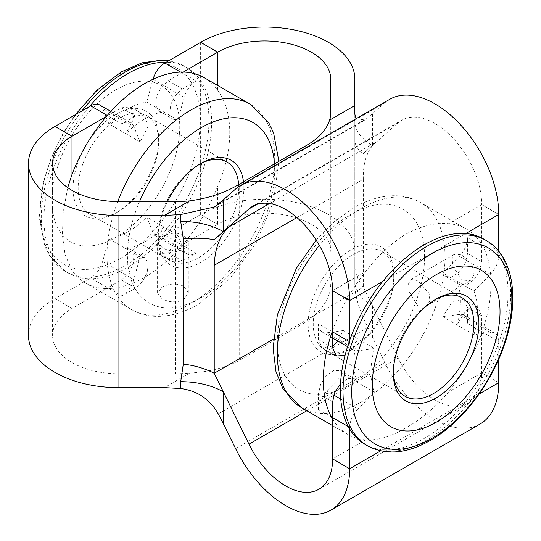 <?xml version="1.0" encoding="UTF-8"?>
<svg xmlns="http://www.w3.org/2000/svg" width="541" height="541" viewBox="0 0 541 541"><rect width="100%" height="100%" fill="white"/><g stroke="black" fill="none" stroke-linecap="round" stroke-linejoin="round"><path stroke-width="0.41" stroke-dasharray="2.71 2.03" d="M462.197 280.103L452.763 266.219L452.215 258.557L454.866 254.033L462.197 255L472.841 268.194L473.537 275.768L470.237 280.657L462.197 280.103M417.808 305.733L409.05 291.464L408.59 283.741L410.876 279.433L417.808 280.63L429.121 293.418L429.906 300.958L426.247 306.057L417.808 305.733M162.07 298.828L157.566 292.965L162.07 287.095C169.319 283.383 176.569 283.112 183.812 286.277L188.315 292.965L183.812 299.646C176.576 302.818 169.333 302.547 162.07 298.828M162.07 247.575L157.566 242.172L162.07 236.748C169.319 232.738 176.562 232.163 183.812 235.024L188.315 242.172L183.812 249.3C176.555 252.174 169.313 251.599 162.07 247.575M118.425 211.545L115.869 213.026A60.531 34.949 120 0 0 158.669 138.888A60.531 34.949 120 0 0 115.869 114.178A60.531 34.949 120 0 0 73.062 188.309A60.531 34.949 120 0 0 115.869 213.026L118.425 211.545A56.92 32.859 -60 0 1 89.962 214.364A56.92 32.859 -60 0 1 81.238 168.758A56.92 32.859 -60 0 1 118.425 118.601A56.92 32.859 -60 0 1 146.881 115.781A56.92 32.859 -60 0 1 158.669 141.837A56.92 32.859 -60 0 1 118.425 211.545M199.757 164.133A56.92 32.859 120 0 0 198.5 164.836L201.056 163.362L198.5 164.836A56.92 32.859 120 0 0 158.249 234.544A56.92 32.859 120 0 0 170.043 260.6A56.92 32.859 120 0 0 198.5 257.78A56.92 32.859 120 0 0 238.628 184.576M243.484 181.776A60.531 34.949 -60 0 1 201.056 262.209A60.531 34.949 -60 0 1 158.249 237.492A60.531 34.949 -60 0 1 167.46 201.55M434.836 299.849A56.92 32.859 120 0 0 433.578 300.553L436.134 299.078L433.578 300.559A56.92 32.859 120 0 0 433.578 300.559A56.92 32.859 120 0 0 393.334 370.267A56.92 32.859 120 0 0 393.348 371.708M353.503 347.268L350.947 348.742A60.531 34.949 120 0 0 393.747 274.612A60.531 34.949 120 0 0 350.947 249.895A60.531 34.949 120 0 0 308.14 324.032A60.531 34.949 120 0 0 350.947 348.742L353.503 347.268A56.92 32.859 -60 0 1 325.04 350.088A56.92 32.859 -60 0 1 316.316 304.482A56.92 32.859 -60 0 1 353.503 254.324A56.92 32.859 -60 0 1 381.96 251.504A56.92 32.859 -60 0 1 393.747 277.56A56.92 32.859 -60 0 1 353.503 347.268M115.869 89.826A90.354 52.166 -60 0 1 179.754 126.709A90.354 52.166 -60 0 1 115.869 237.377A90.354 52.166 -60 0 1 51.977 200.488A90.354 52.166 -60 0 1 115.869 89.826M159.237 253.756L173.377 261.918L169.901 250.368L177.874 235.044L163.734 226.882L155.761 242.206L159.237 253.756L168.278 252.857L181.959 244.958L164.917 235.119L166.188 234.388A118.574 68.464 -60 0 1 127.791 267.301A118.574 68.464 -60 0 1 89.4 278.723L90.672 277.986L121.853 295.988L135.52 288.096L142.641 281.482L147.348 272.116L148.072 263.149L144.555 257.611L140.065 256.874L125.925 248.711A75.294 43.469 120 0 0 163.734 226.882L146.699 217.042L152.975 232.502L184.15 250.503A18.076 10.435 120 0 0 187.064 254.02A18.076 10.435 120 0 0 196.099 253.12L181.959 244.958L183.223 244.228A118.574 68.464 -60 0 1 144.832 277.141A118.574 68.464 -60 0 1 106.435 288.563L121.38 279.934L128.494 273.32L133.208 263.954L133.931 254.98L130.415 249.448L125.925 248.711L108.89 238.872A75.294 43.469 120 0 0 146.699 217.042M89.4 106.577A118.574 68.464 120 0 0 54.959 164.572A118.574 68.464 120 0 0 54.959 260.498A118.574 68.464 120 0 0 68.504 273.178A118.574 68.464 120 0 0 89.4 278.723L54.959 298.612L71.994 308.444L106.435 288.563A118.574 68.464 120 0 1 85.539 283.011L131.544 309.574A118.574 68.464 -60 0 1 117.769 201.57M389.696 99.334A90.354 52.166 -120 0 0 384.725 102.918L365.101 119.987L355.992 118.79M349.669 300.553L332.627 290.713L365.635 271.656C378.031 255.494 391.441 243.01 405.858 234.206C421.047 225.935 435.329 222.432 448.705 223.697A118.574 68.464 -60 0 1 466.457 229.093A118.574 68.464 -60 0 1 481.706 244.41L481.706 245.885L467.566 237.722L467.566 253.506L465.395 262.973L459.64 271.738L452.235 276.85L445.683 276.566L442.802 273.049L456.942 281.219A75.294 43.469 -60 0 1 456.942 324.87L473.984 334.71L490.491 332.417L459.309 314.416A18.103 10.455 -60 0 1 463.82 315.18A18.103 10.455 -60 0 1 467.566 323.471L481.706 331.633L481.706 333.08A118.574 68.464 120 0 0 481.706 244.41L481.706 204.64L498.761 214.473M269.499 203.544L375.914 142.107L363.336 153.603L398.095 122.827A66.259 38.255 60 0 1 401.74 120.197A66.259 38.255 60 0 1 434.869 123.483A66.259 38.255 60 0 1 481.727 204.633M218.219 413.885L367.887 327.481C360.326 312.367 355.971 299.214 354.822 288.022L354.876 251.443A90.354 52.166 0 0 0 354.876 251.396A90.354 52.166 0 0 0 328.407 214.513A90.354 52.166 0 0 0 200.63 214.513L217.665 224.346A66.259 38.255 180 0 1 311.373 224.346A66.259 38.255 180 0 1 330.781 251.396A66.259 38.255 180 0 1 330.781 251.43L330.734 111.865M200.63 214.506L200.63 176.393A118.574 68.464 120 0 1 166.188 234.388L200.63 214.506L217.665 224.339L183.223 244.228A118.574 68.464 120 0 0 217.665 186.232L217.665 224.339M200.63 42.36L200.63 80.474A118.574 68.464 120 0 1 200.63 176.393L200.63 80.474A118.574 68.464 120 0 0 187.078 67.794A118.574 68.464 120 0 0 166.188 62.249M85.539 283.011A118.574 68.464 120 0 1 71.994 270.331L65.076 254.683L62.411 235.207L63.216 212.37L67.72 187.653M332.627 419.153A118.574 68.464 -60 0 0 347.883 434.47A118.574 68.464 -60 0 0 365.635 439.867C378.058 440.516 391.468 436.506 405.858 427.843C420.986 419.464 435.268 407.481 448.705 391.907L481.727 372.844A66.259 38.255 60 0 1 467.999 403.173A66.259 38.255 60 0 1 398.095 358.081L363.336 287.17L363.336 179.213L296.908 217.563M332.627 330.483A118.574 68.464 -60 0 1 365.635 271.656M364.918 444.31A118.574 68.464 120 0 0 382.67 449.699A118.574 68.464 120 0 0 424.205 438.44A118.574 68.464 120 0 0 465.74 401.74A118.574 68.464 120 0 0 498.748 342.92A118.574 68.464 120 0 0 498.748 254.25A118.574 68.464 120 0 0 483.492 238.926M332.627 417.638L318.487 409.537C318.791 402.808 321.543 396.614 326.744 390.954L343.251 374.183L357.398 382.345A75.294 43.469 -60 0 1 357.398 338.693L374.433 348.526L357.926 350.818L326.744 332.816L343.251 330.524L337.861 341.073M332.627 346.098L322.24 347.856L318.487 339.579L318.487 323.768L332.627 331.931M326.744 332.816A18.103 10.448 -60 0 1 322.24 332.052A18.103 10.448 -60 0 1 318.487 323.768M318.487 409.537L318.487 393.726L320.644 384.279L326.379 375.515L333.777 370.409L340.323 370.68L343.251 374.183M459.309 314.416L442.802 316.708L452.087 302.142L463.826 299.376L467.566 307.66L467.566 323.471M467.566 237.722C467.268 244.437 464.523 250.618 459.329 256.258L442.802 273.049M498.748 382.69L481.706 372.85L481.706 333.08A118.574 68.464 -60 0 1 448.705 391.907M173.377 261.918L182.418 261.019L196.099 253.12M177.874 235.044L184.15 250.503M121.853 295.988C127.52 292.37 131.497 286.906 133.789 279.582L140.065 256.874M183.223 72.081L181.918 72.839L196.113 80.974C190.432 84.599 186.442 90.076 184.143 97.414L177.874 120.095L163.734 111.933A75.294 43.469 120 0 0 125.925 133.762L108.89 123.923L102.621 108.477L133.796 126.479L140.065 141.925L148.031 126.614L144.569 115.064L135.52 115.95L121.833 123.855L107.686 115.693L106.435 116.416M133.796 126.479A18.103 10.448 120 0 0 130.881 122.963A18.103 10.448 120 0 0 121.833 123.855M196.113 80.974L182.418 88.88L175.311 95.466L170.591 104.819L169.874 113.779L173.377 119.311L177.874 120.095M204.119 77.633A118.574 68.464 120 0 1 217.665 90.306C233.78 111.865 233.813 149.451 217.665 186.232M304.265 146.685L304.265 322.923C317.898 314.382 326.338 304.164 329.584 292.282A90.354 52.166 0 0 0 330.734 284.052M367.887 327.481L384.725 362.551A90.354 52.166 -120 0 0 480.05 424.043M498.748 382.67L481.727 372.844M442.802 316.708L456.942 324.87L466.227 310.304L477.967 307.545L481.706 315.822L481.706 331.633L498.748 341.472L498.748 359.238M498.748 251.247L498.748 255.717L481.706 245.885L481.706 261.668L479.542 271.142L473.788 279.9L466.376 285.012L459.83 284.735L456.942 281.219L473.984 291.051A75.294 43.469 -60 0 1 473.984 334.71M54.986 126.445L71.994 136.305M175.406 201.543L175.406 373.73L118.905 373.757A66.259 38.255 180 0 1 52.585 335.501A66.259 38.255 180 0 1 71.994 308.451L54.959 298.612A90.354 52.166 0 0 0 28.49 335.501M54.959 126.432L54.959 298.605M304.265 322.923L239.217 360.482L239.217 184.238M175.406 373.73A90.354 52.166 0 0 0 189.654 373.067C208.799 371.998 225.32 367.806 239.217 360.482M273.408 339.085L363.336 287.17C357.716 280.069 354.876 272.725 354.822 265.131L354.822 281.205A60.24 34.78 180 0 1 354.822 281.171M498.748 214.479L481.706 204.64L448.705 223.697M382.67 281.496L465.74 233.536M479.164 393.997L380.648 450.869M349.243 341.52L349.669 341.77L349.669 340.323M349.669 428.986L349.669 427.397L348.33 426.626M372.465 337.543L372.465 305.793A60.24 34.78 180 0 1 354.822 281.205L354.822 139.923C354.876 145.177 357.716 149.735 363.336 153.603M375.914 142.107C367.055 150.249 362.862 162.618 363.336 179.213M354.822 139.95L354.822 120.9A60.24 34.78 180 0 1 354.822 120.9L354.822 265.171M372.465 113.772L372.465 145.522A60.24 34.78 180 0 1 354.822 120.927L354.822 114.05M180.626 72.102L181.918 72.839L168.278 80.71L161.171 87.297L156.45 96.65L155.734 105.617L159.237 111.148L163.734 111.933L146.699 102.1A75.294 43.469 120 0 0 108.89 123.923M184.143 97.414L153.015 79.243L146.699 102.1M140.065 141.925L125.925 133.762L133.891 118.452L130.428 106.895L121.38 107.787L107.686 115.693L107.267 115.449M99.7 104.961A18.103 10.448 -60 0 1 102.621 108.477M133.789 279.582L102.607 261.587L108.89 238.872M164.917 235.119A18.076 10.435 -60 0 1 155.882 236.018A18.076 10.435 -60 0 1 152.975 232.502M102.607 261.587C100.322 268.904 96.339 274.368 90.672 277.986M459.329 256.258L490.511 274.26L473.984 291.051M498.748 341.472A18.103 10.455 120 0 0 494.995 333.182A18.103 10.455 120 0 0 490.491 332.417M490.511 274.26C495.705 268.62 498.444 262.439 498.748 255.717M340.539 383.664L347.931 378.572L354.463 378.842L357.398 382.345L374.433 392.184A75.294 43.469 -60 0 1 374.433 348.526M340.749 399.123L357.804 409.077L374.433 392.184M343.251 330.524L357.398 338.693L352.549 348.512L345.07 355.322M357.804 409.077C352.678 414.649 349.966 420.756 349.669 427.397M349.669 341.77A18.103 10.448 120 0 0 353.415 350.054A18.103 10.448 120 0 0 357.926 350.818M301.878 407.914A118.574 68.464 120 0 0 361.165 402.044A118.574 68.464 120 0 0 438.629 297.55A118.574 68.464 120 0 0 420.458 202.53A118.574 68.464 120 0 0 361.165 208.407A118.574 68.464 120 0 0 319.379 245.411M350.947 384.333A104.122 60.112 -60 0 1 277.323 341.831A104.122 60.112 -60 0 1 350.947 214.304A104.122 60.112 -60 0 1 424.57 256.813A104.122 60.112 -60 0 1 350.947 384.333M250.118 104.19A118.574 68.464 -60 0 1 268.295 199.21A118.574 68.464 -60 0 1 190.831 303.697A118.574 68.464 -60 0 1 131.544 309.574C139.456 314.071 148.126 316.343 157.546 316.384C170.997 316.296 184.501 312.306 198.06 304.414L229.952 278.622L256.299 242.611L273.476 201.61L278.872 161.346M139.551 201.563A104.122 60.112 120 0 0 136.244 290.537A104.122 60.112 120 0 0 201.056 297.793A104.122 60.112 120 0 0 274.463 163.889M120.197 258.544A113.218 65.366 -60 0 1 40.142 212.322A113.218 65.366 -60 0 1 120.197 73.657A113.218 65.366 -60 0 1 200.258 119.879A113.218 65.366 -60 0 1 120.197 258.544M81.968 110.871A118.574 68.464 120 0 0 65.846 271.643A118.574 68.464 120 0 0 125.133 265.766A118.574 68.464 120 0 0 202.598 161.279A118.574 68.464 120 0 0 184.42 66.259A118.574 68.464 120 0 0 168.298 61.025M486.149 240.461A118.574 68.464 -60 0 1 504.327 335.481A118.574 68.464 -60 0 1 426.863 439.968A118.574 68.464 -60 0 1 367.576 445.845M235.612 189.005L384.725 102.918M330.781 79.25L330.781 251.43M354.835 277.702L329.584 292.282M365.635 439.867L332.627 458.924M217.665 90.306L217.665 85.451M71.994 270.331L71.994 308.444M118.905 201.577L118.905 373.757M354.822 114.077L354.822 120.9M189.654 373.067L164.41 387.647M306.835 410.775L398.095 358.081M256.725 204.444L398.095 122.827M367.9 117.891L218.239 204.302M235.612 448.645L384.725 362.551M121.38 107.787L135.52 115.95M168.278 80.71L182.418 88.88M168.278 252.857L182.418 261.019M121.38 279.934L135.52 288.096M481.706 261.668L467.566 253.506M481.706 315.822L467.566 307.66M326.744 390.954L333.79 395.045M332.627 401.895L318.487 393.726M332.627 347.741L318.487 339.579M410.876 279.433L454.866 254.033M157.566 292.965L157.566 242.172M316.167 240.069L334.331 221.709L353.942 207.69C367.549 199.771 381.094 195.781 394.578 195.72C403.958 195.781 412.58 198.053 420.458 202.53L466.457 229.093M68.504 273.178L65.846 271.643L49.238 255.203L44.91 246.635L39.209 217.205L43.266 182.236L51.375 157.316L63.297 133.025L75.267 114.739M158.669 141.837L158.669 138.888M393.747 277.56L393.747 274.612M226.956 162.016L146.881 115.781M381.96 251.504L462.034 297.739M330.781 79.216L330.781 251.396M347.883 434.47L332.627 425.666M52.585 163.321L52.585 335.501M318.886 489.267L467.999 403.173M252.627 206.29L401.74 120.197M168.792 60.748L184.42 66.259L187.078 67.794M325.04 350.088L405.121 396.323M170.043 260.6L89.962 214.364M393.334 370.267L393.334 373.216M158.249 234.544L158.249 237.492M214.412 206.987L365.101 119.987M188.315 292.965L188.315 242.172M155.882 236.018L187.064 254.02M110.871 111.405L130.881 122.963M130.428 106.895L144.569 115.064M159.237 111.148L173.377 119.311M130.415 249.448L144.555 257.611M426.247 306.057L470.237 280.657M494.995 333.182L463.82 315.18M477.967 307.545L463.826 299.376M459.83 284.735L445.683 276.566M353.415 350.054L347.545 346.666M332.627 338.051L322.24 332.052M336.38 356.019L322.24 347.856M354.463 378.842L340.323 370.68"/><path stroke-width="0.81" d="M167.46 201.55A60.531 34.949 -60 0 1 201.056 163.362L201.056 163.362A60.531 34.949 -60 0 1 243.484 181.776M238.628 184.576A56.92 32.859 120 0 0 226.956 162.016A56.92 32.859 120 0 0 199.757 164.133M436.134 299.078L436.134 299.078A60.531 34.949 -60 0 1 478.934 323.795A60.531 34.949 -60 0 1 436.134 397.926A60.531 34.949 -60 0 1 393.334 373.216A60.531 34.949 -60 0 1 436.134 299.078L436.134 299.078M393.348 371.708A56.92 32.859 120 0 0 405.121 396.323A56.92 32.859 120 0 0 433.578 393.503A56.92 32.859 120 0 0 470.758 343.346A56.92 32.859 120 0 0 462.034 297.739A56.92 32.859 120 0 0 434.836 299.849M436.134 422.278A90.354 52.166 120 0 0 500.026 311.616A90.354 52.166 120 0 0 436.134 274.727A90.354 52.166 120 0 0 372.242 385.388A90.354 52.166 120 0 0 436.134 422.278M107.267 115.449L90.651 105.853L89.4 106.577A118.574 68.464 -60 0 1 127.791 73.664A118.574 68.464 -60 0 1 166.188 62.249L164.809 63.04L180.626 72.102M285.756 189.898A90.354 52.166 -120 0 0 240.583 185.421A90.354 52.166 -120 0 0 235.612 189.005L223.345 199.859L223.345 231.609L248.982 208.914A66.259 38.255 60 0 1 252.627 206.29A66.259 38.255 60 0 1 285.756 209.57A66.259 38.255 60 0 1 332.614 290.72L349.648 300.559A90.354 52.166 -120 0 0 285.756 189.898M486.149 240.461C513.842 256.089 519.989 299.964 504.462 344.516C491.235 384.157 461.683 422.636 430.48 440.327C407.048 453.716 386.085 455.556 367.576 445.845A118.574 68.464 -60 0 1 349.398 350.825A118.574 68.464 -60 0 1 426.863 246.338A118.574 68.464 -60 0 1 486.149 240.461L483.492 238.926A118.574 68.464 120 0 0 465.74 233.536L498.761 214.473A90.354 52.166 -120 0 0 434.869 103.804A90.354 52.166 -120 0 0 389.696 99.334L240.583 185.421M329.577 120.122L354.835 105.542L354.876 79.263A90.354 52.166 0 0 0 354.876 79.216A90.354 52.166 0 0 0 328.407 42.326A90.354 52.166 0 0 0 200.63 42.326L217.665 52.166A66.259 38.255 180 0 1 311.373 52.166A66.259 38.255 180 0 1 330.781 79.216A66.259 38.255 180 0 1 330.781 79.25L330.734 111.865A90.354 52.166 180 0 1 329.577 120.122C326.365 130.381 317.925 139.233 304.265 146.685L239.217 184.238C225.408 192.664 208.9 198.216 189.702 200.88A90.354 52.166 180 0 1 175.406 201.543L118.905 201.577A66.259 38.255 180 0 1 52.585 163.321A66.259 38.255 180 0 1 71.994 136.271L54.959 126.432A90.354 52.166 0 0 0 28.49 163.321A90.354 52.166 0 0 0 118.925 215.487L164.444 215.46L189.702 200.88M200.63 42.326L217.665 52.2L183.223 72.081A118.574 68.464 120 0 1 204.119 77.633L250.118 104.19A118.574 68.464 -60 0 0 190.831 110.06A118.574 68.464 -60 0 0 117.769 201.57M67.72 187.653L71.994 174.412A118.574 68.464 120 0 1 106.435 116.416A118.574 68.464 -60 0 1 144.832 83.503A118.574 68.464 -60 0 1 183.223 72.081M345.07 355.322L336.38 356.019L332.627 347.741L332.627 330.483A118.574 68.464 120 0 0 332.627 419.153L332.627 401.895L334.784 392.435L340.539 383.664M465.74 233.536A118.574 68.464 120 0 0 424.205 244.803A118.574 68.464 120 0 0 382.67 281.496A118.574 68.464 120 0 0 349.669 340.323A118.574 68.464 120 0 0 349.669 428.986A118.574 68.464 120 0 0 364.918 444.31L367.576 445.845M337.861 341.073L332.627 346.098M330.936 510.129A90.354 52.166 -120 0 0 349.648 468.77L332.627 458.924A66.259 38.255 60 0 1 318.886 489.267A66.259 38.255 60 0 1 248.982 444.175L223.345 391.88L223.345 423.63L235.612 448.645A90.354 52.166 -120 0 0 330.936 510.129L480.05 424.043A90.354 52.166 -120 0 0 498.761 382.676L498.748 382.67M349.648 468.77L332.614 458.93L332.627 419.153M332.627 330.483L332.627 290.733M498.748 359.238L498.761 382.676M498.748 214.479L498.748 251.247M349.669 340.323L349.669 300.553L382.67 281.496M89.4 106.577L54.986 126.445M106.435 116.416L71.994 136.305L71.994 174.412M28.49 163.321L28.49 335.501A90.354 52.166 0 0 0 118.925 387.667L164.41 387.647L180.701 388.539C197.391 390.764 209.894 399.217 218.219 413.885L223.345 423.63M180.701 388.539L180.701 381.689L183.291 364.161L183.291 238.953L180.701 221.425L180.701 214.554L164.444 215.46M354.835 105.542L354.822 114.077M217.665 52.166L217.665 85.451M180.701 381.689A60.24 34.78 180 0 1 223.345 391.88L214.222 373.256L273.408 339.085M183.291 364.161C194.415 365.364 204.728 368.401 214.222 373.256L214.222 265.306C214.96 248.015 219.93 235.2 229.127 226.855L269.499 203.544M183.291 238.953C194.415 237.817 204.721 238.06 214.222 239.69L223.345 231.609A60.24 34.78 180 0 0 180.701 221.425M214.222 239.69L229.127 226.855M180.701 214.554L214.412 206.987L223.345 199.859M200.63 42.36L166.188 62.249M380.648 450.869L349.669 468.756L349.669 428.986M355.992 118.79L354.822 114.029M153.008 79.25C155.274 72.021 159.21 66.617 164.809 63.04M90.651 105.853A18.103 10.448 -60 0 1 99.7 104.961L110.871 111.405M319.379 245.411A118.574 68.464 120 0 0 301.878 407.914L282.977 388.796L275.978 371.599L273.09 348.181L277.391 314.774L296.367 268.316L316.167 240.069M274.463 163.889A104.122 60.112 120 0 0 201.056 127.771A104.122 60.112 120 0 0 139.551 201.563M168.298 61.025A118.574 68.464 120 0 0 125.133 72.136A118.574 68.464 120 0 0 81.968 110.871M431.799 253.56A113.218 65.366 120 0 0 351.745 392.225A113.218 65.366 120 0 0 431.799 438.447A113.218 65.366 120 0 0 511.86 299.782A113.218 65.366 120 0 0 431.799 253.56M498.748 382.69L479.164 393.997M118.925 215.487L118.925 387.667M248.982 444.175L306.835 410.775M296.908 217.563L214.222 265.306M248.982 208.914L256.725 204.444M332.627 331.931L349.243 341.52M348.33 426.626L332.627 417.638M333.79 395.045L340.749 399.123M75.267 114.739L97.224 89.968L121.522 71.777L142.067 62.824L161.982 60.098L168.792 60.748M332.627 425.666L301.878 407.914M278.872 161.346L273.631 132.998L269.046 123.341L250.118 104.19M347.545 346.666L332.627 338.051"/></g></svg>
